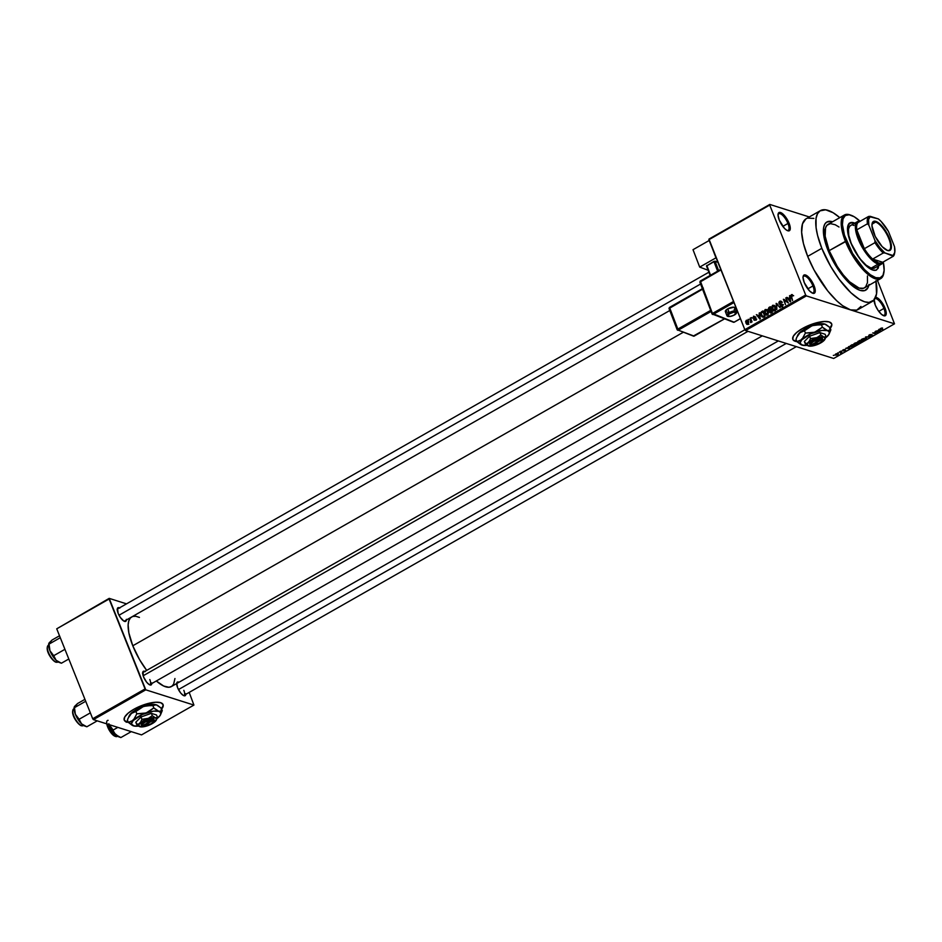 <?xml version="1.0" encoding="UTF-8"?>
<svg xmlns="http://www.w3.org/2000/svg" width="942" height="942" viewBox="0 0 942 942"><rect width="100%" height="100%" fill="white"/><g stroke="black" fill="none" stroke-linecap="round" stroke-linejoin="round"><path stroke-width="1.41" d="M787.171 230.507A9.585 3.427 60.3 0 0 787.948 223.466L789.066 223.183A10.456 3.733 -119.7 0 1 787.712 230.743A10.456 3.733 -119.7 0 1 779.269 220.087L784.486 228.376L786.794 230.307L789.42 230.684L790.267 228.011L789.066 223.183L783.85 214.894L780.506 212.492L778.916 212.598L778.068 215.271L779.269 220.087A10.456 3.733 -119.7 0 1 778.139 213.952A10.456 3.733 -119.7 0 1 782.731 213.846A10.456 3.733 -119.7 0 1 789.066 223.183L787.948 223.466A9.585 3.427 -119.7 0 1 788.207 230.378A9.585 3.427 -119.7 0 1 787.171 230.507M883.149 315.499A9.585 3.427 60.3 0 0 883.926 308.446L885.033 308.175A10.456 3.733 -119.7 0 1 883.678 315.735A10.456 3.733 -119.7 0 1 875.248 305.078L878.097 310.413L881.641 314.487L884.679 315.9L885.904 315.087L886.245 312.991L885.033 308.175L882.183 302.841L878.639 298.767L875.601 297.354A10.456 3.733 -119.7 0 1 885.033 308.175L883.926 308.446A9.585 3.427 -119.7 0 1 884.173 315.358A9.585 3.427 -119.7 0 1 883.149 315.499M812.169 293.009A9.585 3.427 60.3 0 0 812.946 285.956L814.053 285.685A10.456 3.733 -119.7 0 1 812.699 293.233A10.456 3.733 -119.7 0 1 804.268 282.576L809.484 290.878L812.816 293.28L814.418 293.174L815.266 290.501L814.677 287.44L812.287 282.058L808.837 277.384L805.504 274.982L803.396 275.665L803.055 277.76L804.268 282.576A10.456 3.733 -119.7 0 1 803.137 276.442A10.456 3.733 -119.7 0 1 807.73 276.336A10.456 3.733 -119.7 0 1 814.053 285.685L812.946 285.956A9.585 3.427 -119.7 0 1 813.205 292.868A9.585 3.427 -119.7 0 1 812.169 293.009M124.179 719.971A20.924 7.041 158.2 0 0 128.218 722.078M156.549 718.981L160.364 715.119L160.741 712.8L158.892 711.351L153.522 711.163L142.36 714.483L132.28 721.172L128.336 722.396A20.924 7.041 -21.8 0 1 124.238 720.124A20.924 7.041 -21.8 0 1 133.87 709.255L128.124 713.188L124.733 717.003L124.226 720.1L126.687 722.031L128.913 722.443M792.764 339.226A20.924 7.041 158.2 0 0 796.791 341.334M825.121 338.237L828.936 334.386L829.313 332.055L827.476 330.607L822.095 330.418L810.944 333.739L800.853 340.439L796.92 341.652A20.924 7.041 -21.8 0 1 792.811 339.379A20.924 7.041 -21.8 0 1 802.443 328.511L796.697 332.444L793.305 336.259L792.799 339.356L793.67 340.498L797.497 341.699M126.393 619.977A7.842 2.802 -119.7 0 1 124.485 621.379A7.842 2.802 -119.7 0 1 118.162 613.383L120.305 617.399L123.802 621.049L125.769 621.331L126.405 619.33M149.366 684.693A6.971 2.496 60.3 0 0 149.802 679.547A6.971 2.496 -119.7 0 1 149.99 684.575A6.971 2.496 -119.7 0 1 149.366 684.693M151.815 683.539A7.842 2.802 -119.7 0 1 149.908 684.94A7.842 2.802 -119.7 0 1 143.584 676.945L146.599 682.138L149.225 684.61L151.191 684.893L151.827 682.891M183.384 695.479A6.971 2.496 60.3 0 0 183.831 690.333A6.971 2.496 -119.7 0 1 184.02 695.361A6.971 2.496 -119.7 0 1 183.384 695.479M185.833 694.313A7.842 2.802 -119.7 0 1 183.925 695.726A7.842 2.802 -119.7 0 1 177.602 687.731L180.617 692.923L183.243 695.396L185.209 695.679L185.845 693.677M807.812 288.876L812.946 285.956L807.812 288.876M878.78 311.378L883.926 308.446L878.78 311.378M782.814 226.386L787.948 223.466L782.814 226.386M865.71 290.16A39.223 14.012 -119.7 0 0 868.795 285.402A39.223 14.012 -119.7 0 1 865.71 290.16A39.223 14.012 -119.7 0 1 827.947 250.254L824.097 237.572L823.626 227.705L824.697 224.326L826.605 222.159L830.856 221.37L832.587 221.782L829.266 221.299L826.605 222.159L824.697 224.326L823.626 227.705L824.097 237.572L827.947 250.254A39.223 14.012 -119.7 0 1 826.888 221.982A39.223 14.012 -119.7 0 1 832.563 221.77A39.223 14.012 -119.7 0 0 826.888 221.982A39.223 14.012 -119.7 0 0 827.947 250.254L829.384 253.645L827.947 250.254A39.223 14.012 -119.7 0 0 865.71 290.16L865.698 290.171M820.423 210.619L806.27 218.685A52.305 18.687 60.3 0 0 807.683 256.377L821.824 248.311A52.305 18.687 -119.7 0 1 820.423 210.619A52.305 18.687 -119.7 0 1 839.781 217.661L833.14 212.739L825.698 209.807L820.035 210.855L817.503 213.74L816.066 218.25L816.102 227.681L817.574 235.382L821.824 248.311L807.683 256.377L814.041 269.977L827.783 290.984L836.743 300.804L842.548 305.632L850.438 309.859L894.5 323.824L833.658 358.466L745.546 330.548L806.387 295.894L850.438 309.859L806.387 295.894L805.669 294.999L744.828 329.653L708.867 239.727L769.708 205.073L805.669 294.999L769.708 205.073L769.814 204.438L809.296 216.954L769.814 204.438L708.961 239.091L769.814 204.438L708.961 239.091L744.828 329.653L805.669 294.999L806.387 295.894L745.546 330.548L744.828 329.653L745.546 330.548L833.658 358.466L894.5 323.824L850.438 309.859L856.761 310.142L860.953 306.456M139.44 617.422L135.754 616.256L132.681 616.445L130.337 617.999L128.807 620.849L128.147 624.887L128.842 632.812L132.787 645.776L683.233 332.302L132.787 645.776L139.581 659.647L146.705 670.398A40.094 14.33 60.3 0 1 132.787 645.776A40.094 14.33 60.3 0 1 131.044 617.328M669.786 310.519L124.568 621.014A6.971 2.496 -119.7 0 1 123.944 621.131M829.808 328.829L831.798 325.296L831.668 323.871L829.219 321.94L824.179 321.493L813.535 323.659L802.443 328.511A20.924 7.041 -21.8 0 1 831.668 323.848A20.924 7.041 -21.8 0 1 830.255 328.299M835.636 354.051L835.059 354.887L836.178 355.205L838.427 354.039L836.331 353.745L835.483 355.11L837.791 354.734L837.968 353.686L835.636 354.051L835.483 355.11M839.369 351.955L840.794 352.485L840.405 353.144L841.901 352.367L839.828 351.707L840.794 352.485L840.405 353.144L841.901 352.367L839.369 351.955M842.866 349.941L842.584 350.801L845.104 350.141L843.549 351.036L845.622 350.13L842.807 350.483L843.855 349.553L842.454 350.765L845.033 350.612L845.457 349.847L842.854 350.495L844.633 349.517L842.454 350.765M850.92 345.384L850.049 346.421L851.627 346.95L855.089 345.537L852.239 344.631L850.92 345.384L850.661 346.809L855.089 345.537L852.239 344.631L850.92 345.384M858.233 341.216L857.456 342.111L859.292 342.641L862.483 341.322L859.634 340.427L857.703 342.264L859.139 342.605L862.483 341.322L859.634 340.427L857.703 342.264M865.462 337.106L866.911 338.814L866.039 337.071L870.09 337L865.91 336.847L866.911 338.814L866.039 337.071L870.09 337L865.462 337.106M875.071 331.631L877.355 332.361L872.692 332.985L875.542 333.892L873.705 332.915L878.38 332.279L875.518 331.372L877.355 332.361L872.692 332.985L875.542 333.892L873.705 332.915L878.38 332.279L875.071 331.631M881.653 328.028L880.287 329.052L883.066 329.606L880.77 328.793L882.207 328.004L880.746 328.369L880.688 329.253L883.066 329.606L880.794 328.829L882.607 328.087L881.653 328.028M878.839 329.488L879.31 329.971L877.744 330.866L876.036 331.078L880.805 330.901L879.31 329.217L877.744 330.866L876.036 331.078L880.805 330.901L878.839 329.488M869.042 335.034L868.712 336.141L872.174 335.222L870.243 336.471L872.798 335.187L869.042 335.858L871.491 334.492L869.725 334.704L868.465 336.094L872.092 335.187L869.843 336.412L872.045 335.917L872.551 334.94L868.913 335.835L871.491 334.492L869.042 335.034M863.72 338.461L861.176 340.18L865.109 339.862L865.568 338.72L864.144 338.413L861.118 339.932L864.897 339.98L865.145 338.519L863.72 338.461M856.325 342.676L853.782 344.395L857.715 344.065L858.174 342.935L856.325 342.676L854.582 343.265L853.723 344.136L854.3 344.725L857.503 344.195L857.738 342.735L856.325 342.676M848.483 346.774L848.954 347.268L845.681 348.375L849.967 348.458L848.954 346.503L848.954 347.268L845.681 348.375L849.967 348.458L848.483 346.774M840.664 351.225L841.512 351.095L840.664 351.225M837.568 352.991L838.427 352.861L837.568 352.991M833.329 355.405L834.188 355.275L833.329 355.405M877.497 280.433L894.5 323.824L877.497 280.433M748.266 319.279L749.02 319.785L748.266 319.279M751.351 317.525L752.105 318.031L751.351 317.525M759.17 313.062L759.417 314.875L757.863 315.77L756.367 314.663L759.935 319.185L759.641 312.791L759.417 314.875L757.863 315.77L756.367 314.663L759.935 319.185L759.17 313.062M766.906 309.6L765.092 309.624L764.28 311.331L765.081 314.098L766.553 315.17L768.177 314.239L768.389 312.155L767.035 309.694L765.281 309.506L764.315 311.048L764.633 313.227L767.459 314.981L768.083 311.178L766.906 309.6L765.281 309.506M774.3 305.396L772.581 305.349L771.686 307.127L772.475 309.883L773.947 310.954L775.572 310.024L775.784 307.952L774.501 305.538L772.676 305.29L771.71 306.845L772.028 309.011L773.688 310.895L774.866 310.766L775.478 306.962L774.3 305.396L772.676 305.29M781.083 303.972L779.399 303.348L779.941 301.911L781.954 302.217L779.74 301.263L778.893 302.276L779.411 304.278L782.249 304.737L781.742 306.079L780.011 305.879L781.413 306.904L782.661 306.044L782.649 304.372L779.74 303.771L779.317 302.829L780.176 301.805L781.954 302.217L779.894 301.181L781.636 301.652M789.526 295.776L789.785 297.59L788.218 298.473L786.723 297.378L790.291 301.887L790.008 295.505L789.785 297.59L788.218 298.473L786.723 297.378L790.291 301.887L789.526 295.776M792.304 294.575L790.833 295.706L792.587 300.58L791.351 295.717L793.082 295.706L791.445 294.599L791.139 296.965L792.587 300.58L791.351 295.918L791.669 295.235L793.082 295.706L791.445 294.599M785.758 297.919L787.465 302.194L783.379 299.285L785.51 304.619L784.25 300.086L788.348 303.006L785.758 297.919L787.465 302.194L783.379 299.285L785.51 304.619L784.25 300.086L788.348 303.006L785.758 297.919M776.149 303.395L776.867 309.529L776.655 303.877L780.058 307.716L776.149 303.395L776.985 303.654L776.149 303.395L776.867 309.529L776.655 303.877L780.058 307.716L776.149 303.395M768.931 307.504L768.083 309.541L770.532 313.062L772.452 312.049L770.321 306.715L768.931 307.504L769.791 307.787L768.931 307.504L768.177 309.859L769.32 310.813L769.284 312.214L771.062 312.85L772.452 312.049L770.321 306.715L768.931 307.504M761.607 311.684L760.665 312.838L760.818 314.875L761.76 316.689L763.244 317.242L765.057 316.265L762.926 310.931L761.607 311.684L762.467 311.955L761.607 311.684L760.983 315.346L763.044 317.289L765.057 316.265L762.926 310.931L761.607 311.684M753.565 316.171L753.082 318.266L755.378 318.949L753.706 319.668L754.33 320.304L755.566 319.88L755.837 318.726L753.494 317.866L753.753 316.748L755.166 316.795L753.565 316.171L755.084 316.653L753.565 316.171L752.976 318.043L755.343 318.832L753.706 319.668L755.19 320.174L755.767 318.49L753.388 317.69L753.753 316.748L755.166 316.795L753.565 316.171L755.166 316.795M750.067 318.255L750.974 322.564L751.363 321.516L752.069 321.881L750.515 317.996L750.597 322.541L751.363 321.516L752.069 321.881L750.067 318.255M747.194 320.186L746.335 320.292L745.899 323.047L747.948 324.307L748.395 321.587L746.335 320.292L745.605 321.575L746.676 324.201L748.101 324.213L748.678 322.729L747.748 320.527L746.335 320.292L747.983 320.798M813.864 218.403L807.541 218.12M805.893 218.921L802.49 223.866L801.642 232.274L803.42 243.436L807.683 256.377A52.305 18.687 60.3 0 0 850.438 309.859A52.305 18.687 60.3 0 0 858.032 309.577L872.186 301.522A52.305 18.687 -119.7 0 1 821.824 248.311L830.691 266.409L838.981 279.091L850.897 292.75L859.469 299.403L864.591 301.805L869.019 302.441L873.976 300.062L876.543 293.892L875.919 280.74M93.423 719.641L145.774 689.827L193.911 705.075L141.547 734.89L93.423 719.641L92.705 718.746L56.732 628.82L109.095 599.006L145.056 688.932L92.705 718.746L56.732 628.82L109.19 598.37L126.511 603.857L109.19 598.37L56.732 628.82L109.19 598.37L145.774 689.827L145.056 688.932L92.705 718.746L93.423 719.641L141.547 734.89L193.911 705.075L145.774 689.827L93.423 719.641M161.235 709.562L162.589 707.713L163.096 704.604L160.646 702.685L155.607 702.237L144.95 704.404L133.87 709.255A20.924 7.041 -21.8 0 1 163.084 704.592A20.924 7.041 -21.8 0 1 161.671 709.043M189.189 692.405L193.911 705.075L189.189 692.405M176.731 683.221L177.602 687.731A7.842 2.802 -119.7 0 1 176.755 683.127A7.842 2.802 -119.7 0 1 178.933 682.196M145.28 671.611L142.925 671.764L143.584 676.945A7.842 2.802 -119.7 0 1 142.737 672.341A7.842 2.802 -119.7 0 1 144.915 671.411M119.858 608.049L117.503 608.202L118.162 613.383A7.842 2.802 -119.7 0 1 117.314 608.779A7.842 2.802 -119.7 0 1 119.493 607.861M778.316 340.933L171.397 686.565A40.094 14.33 60.3 0 1 156.313 680.972L163.661 686.023L168.959 687.271L171.68 686.388L173.634 684.175L174.953 678.523M117.244 609.38A6.971 2.496 -119.7 0 1 117.668 608.897L708.902 272.203M874.094 299.061L875.248 305.078A10.456 3.733 -119.7 0 1 874.035 299.992M876.013 281.281A52.305 18.687 -119.7 0 1 872.186 301.522M868.983 284.437L867.912 287.816L864.756 290.583L860.022 290.371L854.1 287.204L847.506 281.352L840.817 273.333L834.588 263.819L829.384 253.645L834.588 263.819L840.817 273.333L847.506 281.352L854.1 287.204L860.022 290.371L864.756 290.583L867.912 287.816L868.983 284.437M778.068 214.517A9.585 3.427 -119.7 0 1 778.716 213.704A9.585 3.427 -119.7 0 1 787.948 223.466A9.585 3.427 60.3 0 0 782.437 215.153A9.585 3.427 60.3 0 0 778.068 214.517M875.024 298.567A9.585 3.427 -119.7 0 1 883.926 308.446A9.585 3.427 60.3 0 0 875.024 298.567M803.067 277.019A9.585 3.427 -119.7 0 1 803.714 276.206A9.585 3.427 -119.7 0 1 812.946 285.956A9.585 3.427 60.3 0 0 807.435 277.643A9.585 3.427 60.3 0 0 803.067 277.019M791.669 295.235L792.658 296.035M791.775 297.166L791.139 296.965L791.775 297.166M787.606 297.66L786.723 297.378L787.606 297.66M789.09 298.755L788.218 298.473L789.09 298.755M789.879 298.296L790.738 301.369L788.619 299.014L790.373 298.461L790.279 301.216L788.619 299.014L789.879 298.296M785.546 300.486L784.25 300.086L785.546 300.486M784.615 299.674L783.379 299.285L784.615 299.674M788.101 302.394L787.465 302.194L788.101 302.394M780.883 301.099L779.74 301.263L778.952 303.618L780.141 304.49L781.884 304.278L781.742 306.079L780.011 305.879L782.013 306.692L782.708 304.502L779.399 303.348M779.941 301.911L781.53 302.547M782.708 304.502L781.683 304.372M780.953 306.857L782.013 306.692M781.848 306.774L780.011 305.879L781.978 306.939M781.742 306.079L780.435 305.549M782.72 304.549L781.884 304.278L782.72 304.549M781.036 304.325L781.884 304.278M780.718 304.407L778.952 303.618L780.141 304.49M778.952 303.618L780.553 304.042M781.165 301.911L779.74 301.263M781.695 301.64L781.095 301.97M777.88 304.843L777.162 304.619L777.88 304.843M777.303 304.089L776.655 303.877L777.303 304.089M772.699 309.223L772.028 309.011L772.699 309.223M774.724 305.644L774.112 305.926M773.865 309.977L774.442 310.836M774.866 310.46L774.124 309.282M775.019 307.21L774.607 310.142L775.337 310.377L773.158 309.871L772.487 308.776L772.923 305.915L775.643 307.41L775.019 307.21L774.925 309.906L773.158 309.871L772.499 306.303L775.019 307.21M769.284 312.214L771.062 312.85M770.956 311.331L769.814 310.377L771.121 310.095L772.393 311.884L770.968 312.132L771.839 312.403L769.696 311.861L769.826 310.895L771.757 310.295L771.121 310.095L771.757 311.684L770.968 312.132L769.696 311.861L770.038 310.719M769.096 310.142L768.177 309.859L769.096 310.142M770.968 312.132L769.696 311.861M770.12 307.598L771.498 309.671L769.979 309.977L770.85 310.248L768.637 309.6L768.731 308.47L770.756 307.798L770.12 307.598L770.874 309.471L768.542 309.317L770.12 307.598M766.293 315.111L767.459 314.981M765.304 313.439L764.633 313.227L765.304 313.439M766.47 314.192L767.047 315.04M767.471 314.663L766.717 313.498M767.624 311.425L767.212 314.357L767.942 314.581L765.764 314.075L765.092 312.98L765.528 310.13L768.236 311.625L767.624 311.425L767.377 314.251L765.764 314.075L765.104 310.519L767.624 311.425M761.642 315.558L760.983 315.346L761.642 315.558M762.973 316.594L763.891 316.924L761.972 316.088L761.089 313.474L762.726 311.802L764.998 316.1L763.562 316.347L764.421 316.618L762.879 316.606L761.089 313.686L761.913 312.273L763.361 312.002L764.362 315.9L762.973 316.594L763.385 317.195M758.699 316.065L757.863 315.77L758.722 316.041M757.25 314.946L756.367 314.663L757.25 314.946M759.523 315.594L760.382 318.655L758.263 316.3L760.017 315.747L759.911 318.514L758.263 316.3L759.523 315.594M753.753 316.748L754.742 317.124M755.284 318.49L753.647 317.972L755.284 318.49M755.743 318.431L754.177 317.937L755.743 318.431M755.767 318.49L754.177 317.937M753.706 319.668L755.19 320.174M754.954 319.632L754.13 319.338M755.861 318.843L755.166 318.62M754.636 318.632L752.976 318.043L754.471 318.667M752.976 318.043L754.518 318.255M754.483 318.043L754.66 318.667M751.999 321.717L751.363 321.516L751.999 321.717M751.327 322.176L750.503 321.917L751.327 322.176M751.846 321.34L751.104 321.104L751.846 321.34M751.504 320.468L750.868 320.268L751.504 320.468M747.077 324.413L747.948 324.307M747.712 320.987L746.335 320.292M747.736 323.742L746.135 322.023L747.23 320.857L748.066 323.353L746.335 322.753L746.547 320.845L748.549 322.034L747.948 321.846L747.736 323.742L748.36 323.942L747.194 323.801L748.831 324.319M746.547 320.845L748.713 321.304M774.607 310.142L773.158 309.871M772.923 305.915L775.419 306.338M769.979 309.977L768.637 309.6M767.212 314.357L765.764 314.075M765.528 310.13L768.024 310.542M762.879 316.606L764.256 317.089M880.417 328.581L880.688 329.253L880.417 328.581M880.746 328.369L880.688 329.253M879.734 329.688L880.323 331.172L879.722 329.676M879.063 329.359L879.31 329.971L879.063 329.359M879.487 330.171L880.228 330.96L878.238 330.877L879.487 330.171L879.145 329.311L880.228 330.96L878.238 330.877L879.487 330.171M868.913 335.835L869.336 335.164M872.045 335.917L872.551 334.94M872.092 335.187L871.703 335.823M866.322 337.342L866.911 338.814L866.322 337.342M865.745 338.932L865.145 338.519M861.318 339.544L861.706 340.509L861.318 339.544M861.118 339.932L861.706 340.509M864.685 338.779L864.568 339.885L863.002 340.345L862.166 340.25L862.224 338.92L864.685 338.779L863.543 340.274L862.166 340.25L862.307 339.155L864.544 338.413L865.215 339.144L864.568 339.885M862.166 340.25L862.307 339.155M860.847 341.204L861.706 341.475L859.54 342.335L860.67 340.745L861.706 341.475L859.54 342.335L860.847 341.204M859.516 340.78L860.517 341.098L858.15 342.005L859.422 340.545L860.517 341.098L858.15 342.005L859.516 340.78M858.35 343.135L857.738 342.735M853.923 343.759L854.3 344.725L853.923 343.759M853.723 344.136L854.3 344.725M857.291 342.982L857.173 344.089L855.595 344.56L854.759 344.466L854.818 343.135L857.291 342.982L856.148 344.489L854.759 344.466L854.912 343.371L857.149 342.629L857.821 343.359L857.173 344.089M852.981 346.421L850.591 346.232L851.215 345.219L854.123 345.231L852.015 346.668L850.591 346.232L851.309 345.455L852.027 344.76L854.312 345.69L852.993 346.409M850.261 345.832L850.661 346.809L850.261 345.832M850.037 346.385L850.661 346.809M850.591 346.232L851.309 345.455M849.378 346.986L849.967 348.458L849.378 346.986M848.707 346.644L848.954 347.268L848.707 346.644M849.131 347.457L849.872 348.246L849.354 346.962L849.872 348.246L847.882 348.163L849.131 347.457L848.789 346.597L849.872 348.246L847.882 348.163L849.131 347.457M845.033 350.612L845.457 349.847M837.791 354.734L837.968 353.686M837.52 353.933L837.509 354.639L835.907 354.851L835.837 353.945L837.52 353.933L836.767 354.898L835.919 354.157L837.379 353.58L837.509 354.639M854.759 344.466L854.912 343.371M835.907 354.851L835.919 354.157M830.126 328.004A20.924 7.041 158.2 0 0 831.598 323.695M829.69 328.522L831.668 324.99M793.553 340.192L797.368 341.404M161.553 708.737A20.924 7.041 158.2 0 0 163.025 704.439M161.117 709.255L163.096 705.735M124.98 720.924L128.795 722.137M855.701 224.373A27.024 9.655 60.3 0 0 849.566 223.148M879.051 264.49L878.168 268.27L876.001 270.177L872.728 270.024L868.654 267.846L859.504 258.296L850.638 242.4A27.024 9.655 -119.7 0 1 849.908 222.924A27.024 9.655 -119.7 0 1 855.913 223.69M867.452 275.947L867.476 282.541L865.674 286.863L863.531 288.276L859.104 288.087L849.519 281.74L843.243 274.864L837.226 266.374L829.172 250.643L845.445 241.376A36.608 13.082 60.3 0 0 867.594 274.087A36.608 13.082 60.3 0 0 883.667 273.722L883.867 272.685A35.737 12.764 -119.7 0 1 868.183 273.039A35.737 12.764 -119.7 0 1 846.564 241.105L829.172 250.643A36.608 13.082 60.3 0 0 864.426 287.887L880.688 278.62A36.608 13.082 -119.7 0 1 845.445 241.376A36.608 13.082 -119.7 0 1 844.456 214.988A36.608 13.082 -119.7 0 1 850.697 215.129M860.14 221.346L854.288 216.79L849.201 214.788L845.339 215.506L843.008 218.885L842.431 224.632L844.444 235.111L852.616 253.469L864.379 269.436L870.384 274.77L875.777 277.654L880.099 277.843L882.972 275.335L884.138 270.319L883.29 262.135A35.737 12.764 -119.7 0 1 883.867 272.685M883.761 273.192A36.608 13.082 -119.7 0 1 880.688 278.62M881.724 263.984A24.41 8.725 -119.7 0 1 878.179 264.113L878.592 262.948A23.538 8.407 -119.7 0 1 872.633 259.062L883.243 253.021L884.915 252.927L893.334 256.224L882.725 262.265L872.633 259.062L878.592 262.948L880.947 263.195L882.725 262.265A23.538 8.407 -119.7 0 1 878.592 262.948L878.179 264.113A24.41 8.725 60.3 0 0 883.384 261.888A24.41 8.725 -119.7 0 1 881.724 263.984L874.647 268.023A24.41 8.725 -119.7 0 1 851.156 243.189A24.41 8.725 -119.7 0 1 850.496 225.597L850.496 225.597M844.456 214.988L828.183 224.255A36.608 13.082 60.3 0 0 829.172 250.643L825.157 236.195L825.533 227.882L826.935 225.279L830.408 223.619L835.236 224.749L839.028 227.022M875.942 270.283L876.661 269.883A27.024 9.655 -119.7 0 1 850.638 242.4L847.67 231.732L847.953 225.597L850.567 222.63L855.124 223.289M851.191 215.294L850.179 214.941A36.608 13.082 60.3 0 0 845.445 241.376L846.564 241.105A35.737 12.764 -119.7 0 1 851.191 215.294A35.737 12.764 -119.7 0 1 859.964 221.182M876.142 270.166L877.461 268.682L878.344 264.89M854.406 223.69L851.933 222.901L849.001 223.442M874.835 267.905L871.114 268.14L866.087 265.138L860.529 259.333L855.289 251.632L851.156 243.189L848.754 235.3L848.459 229.153L849.66 226.28L851.097 225.338M852.957 225.22L854.041 225.468M58.004 661.849A9.585 3.427 -119.7 0 1 56.273 662.179L54.777 661.543M57.509 661.472L56.273 662.179A9.585 3.427 60.3 0 0 57.662 662.12L55.931 662.214L57.509 661.472M59.523 635.779L52.128 639.983L59.523 635.779M60.288 637.699L49.066 644.092L49.149 642.856L52.128 639.983L48.678 644.104L49.938 650.722L49.066 644.092L60.288 637.699M64.927 649.309L53.706 655.703L49.938 650.722L56.12 660.283L53.706 655.703L64.927 649.309M61.418 663.215L56.12 660.283A11.504 4.109 60.3 0 0 59.216 662.438L61.418 663.215L68.813 659L61.418 663.215L56.12 660.283L59.346 662.485M49.549 642.479L48.76 643.692A11.504 4.109 60.3 0 0 48.701 643.963A11.504 4.109 60.3 0 0 49.938 650.722A11.504 4.109 60.3 0 0 56.12 660.283L49.938 650.722L48.854 643.339M48.607 645.211L48.172 645.458A9.585 3.427 60.3 0 0 49.125 653.936A9.585 3.427 60.3 0 0 56.273 662.179A9.585 3.427 -119.7 0 1 49.384 654.466A9.585 3.427 -119.7 0 1 47.842 645.741M53.8 660.848L49.785 655.82M48.949 654.266L47.712 651.169M47.359 649.756L47.253 647.484M48.654 646A9.067 3.238 60.3 0 0 48.537 653.359A9.067 3.238 60.3 0 0 55.66 661.955L55.931 662.214C52.057 660.884 44.474 649.839 48.172 645.458M51.304 642.362A11.504 4.109 60.3 0 0 49.149 642.856M119.01 615.232L700.577 284.037L119.01 615.232M747.995 331.325L143.16 675.767L747.995 331.325M786.252 343.441L178.45 689.579L786.252 343.441M875.613 222.076A16.132 5.758 60.3 0 0 872.033 224.008A16.132 5.758 -119.7 0 1 873.269 222.159A16.132 5.758 -119.7 0 1 875.613 222.076L872.021 224.114L875.613 222.076A16.132 5.758 -119.7 0 1 887.635 235.936A16.132 5.758 -119.7 0 1 889.236 250.183A16.132 5.758 -119.7 0 1 887.011 250.301A16.132 5.758 60.3 0 0 888.753 238.456A16.132 5.758 60.3 0 0 875.613 222.076L875.86 221.37L875.613 222.076M887.505 250.49A16.65 5.946 -119.7 0 1 887.317 250.419A16.65 5.946 -119.7 0 1 876.507 238.868A16.65 5.946 -119.7 0 1 872.092 223.69A16.65 5.946 -119.7 0 1 875.86 221.37L881.17 225.197L888.188 235.512L891.108 243.778L891.309 247.97L890.037 250.325L887.505 250.49L882.195 246.663L875.177 236.348L871.962 225.786L872.504 222.453L874.447 221.17L875.86 221.37A16.65 5.946 -119.7 0 1 889.472 238.397A16.65 5.946 -119.7 0 1 887.505 250.49L887.505 250.49M878.179 264.113L871.114 268.14L878.179 264.113A24.41 8.725 -119.7 0 1 859.987 243.13A24.41 8.725 -119.7 0 1 857.573 221.57A24.41 8.725 -119.7 0 1 860.223 221.217A24.41 8.725 60.3 0 0 858.586 240.022A24.41 8.725 60.3 0 0 878.179 264.113M894.617 253.092A23.538 8.407 -119.7 0 1 893.334 256.224L882.725 262.265L872.633 259.062A23.538 8.407 -119.7 0 1 864.344 248.7L856.796 229.848L859.339 238.879L864.344 248.7A23.538 8.407 -119.7 0 1 856.796 229.848A23.538 8.407 -119.7 0 1 857.997 222.489A23.538 8.407 -119.7 0 1 859.563 221.594M859.763 221.558L857.997 222.489A23.538 8.407 60.3 0 0 856.796 229.848L867.405 223.807L868.842 225.209L874.941 240.445L874.953 242.659L864.344 248.7L856.796 229.848L867.405 223.807A23.538 8.407 -119.7 0 1 868.606 216.436L857.997 222.489L868.606 216.436A23.538 8.407 60.3 0 0 867.405 223.807L868.842 225.209L874.941 240.445L879.781 247.558L884.915 252.927L893.075 255.517L894.782 252.315L894.511 246.651L888.424 231.414L880.994 221.335L878.439 218.933L868.606 216.436L870.278 216.342L868.571 219.545L868.842 225.209A22.667 8.101 -119.7 0 1 870.278 216.342L878.439 218.933A22.667 8.101 -119.7 0 1 888.424 231.414L894.511 246.651A22.667 8.101 -119.7 0 1 894.735 252.597A22.667 8.101 -119.7 0 1 893.075 255.517L893.334 256.224A23.538 8.407 60.3 0 0 894.523 253.633L894.735 252.597M864.344 248.7A23.538 8.407 60.3 0 0 872.633 259.062L883.243 253.021A23.538 8.407 -119.7 0 1 874.953 242.659L864.344 248.7M874.953 242.659A23.538 8.407 60.3 0 0 883.243 253.021L884.915 252.927A22.667 8.101 -119.7 0 1 874.941 240.445L874.953 242.659M83.426 725.411A9.585 3.427 -119.7 0 1 81.695 725.74L80.2 725.104M82.931 725.034L81.695 725.74A9.585 3.427 60.3 0 0 83.084 725.681L81.353 725.776L82.931 725.034M84.945 699.329L77.55 703.544L84.945 699.329M85.71 701.26L74.489 707.642L74.571 706.418L77.55 703.544L74.1 707.666L75.36 714.272L74.489 707.642L85.71 701.26M90.35 712.87L79.128 719.264L75.36 714.272L81.542 723.845L79.128 719.264L90.35 712.87M86.841 726.777L81.542 723.845A11.504 4.109 60.3 0 0 84.639 725.999L86.841 726.777L97.25 720.854L86.841 726.777L81.542 723.845L84.768 726.047M74.971 706.041L74.183 707.242A11.504 4.109 60.3 0 0 74.124 707.524A11.504 4.109 60.3 0 0 75.36 714.272A11.504 4.109 60.3 0 0 81.542 723.845L75.36 714.272L74.277 706.9M74.029 708.773L73.594 709.02A9.585 3.427 60.3 0 0 74.548 717.498A9.585 3.427 60.3 0 0 81.695 725.74A9.585 3.427 -119.7 0 1 74.807 718.028A9.585 3.427 -119.7 0 1 73.264 709.302M79.222 724.398L75.207 719.382M74.371 717.828L73.135 714.731M72.781 713.318L72.675 711.045M74.077 709.562A9.067 3.238 60.3 0 0 73.959 716.921A9.067 3.238 60.3 0 0 81.083 725.517L81.353 725.776C77.48 724.445 69.896 713.4 73.594 709.02M76.726 705.923A11.504 4.109 60.3 0 0 74.571 706.418M118.657 736.785L120.859 737.562L131.268 731.628L120.859 737.562L115.56 734.619A11.504 4.109 60.3 0 0 118.657 736.785A11.504 4.109 60.3 0 0 118.786 736.821L120.176 737.315M108.106 720.336A9.067 3.238 60.3 0 0 107.977 727.707A9.067 3.238 60.3 0 0 115.112 736.303L115.713 736.514A9.585 3.427 -119.7 0 1 107.047 724.127M106.999 723.939A9.585 3.427 60.3 0 0 115.713 736.514L116.949 735.82L115.713 736.514A9.585 3.427 60.3 0 0 117.102 736.467L114.218 735.89M120.859 737.562L115.56 734.619L113.487 731.275L113.146 730.05L117.832 727.377L113.146 730.05L109.225 724.645A11.504 4.109 60.3 0 0 109.378 725.057L113.805 732.676L118.786 736.821M125.486 720.983L126.263 722.255M108.907 723.762L109.378 725.057A11.504 4.109 60.3 0 0 115.56 734.619L109.225 724.645M113.24 735.184L109.237 730.168M108.389 728.602L107.153 725.517M106.799 724.104L106.646 722.855M117.444 736.197A9.585 3.427 -119.7 0 1 115.713 736.514L106.693 723.845M734.207 309.706L735.149 307.893L733.936 307.21L727.754 308.835L729.202 312.614L727.754 308.835A5.228 1.919 159 0 0 725.375 311.637L726.835 315.429A5.228 1.919 -21 0 1 729.202 312.614L729.909 313.533A4.357 1.601 -21 0 1 735.537 312.297A4.357 1.601 -21 0 1 734.101 315.087L736.079 312.744L733.783 312.202L729.261 313.933L727.931 315.876L730.227 316.418L734.101 315.087A4.357 1.601 -21 0 1 728.472 316.324A4.357 1.601 -21 0 1 729.909 313.533L729.202 312.614A5.228 1.919 159 0 0 726.906 315.57M715.967 257.837L712.717 249.359L715.967 257.837L699.694 267.104L715.967 257.837M708.149 270.26L699.694 267.104L708.149 270.26M715.002 261.146L706.512 265.985L710.138 275.441L706.512 265.985L713.883 261.393L717.627 271.178L713.883 261.393L717.851 262.206L715.002 261.146L718.628 270.601L715.002 261.146M693.018 249.689L699.694 267.104L693.018 249.689L709.173 240.493L693.018 249.689M710.551 275.205L706.806 265.42L710.551 275.205M713.153 314.392L733.983 302.523L713.153 314.392L712.446 313.474L712.046 313.945L713.153 314.392A0.871 0.754 110.5 0 1 712.152 314.027L734.077 322.199A0.871 0.754 110.5 0 1 733.477 322.258A0.871 0.754 -69.5 0 0 734.077 322.199L740.4 318.584L734.077 322.199L712.446 313.474L733.547 301.452L712.446 313.474L700.247 281.682L720.936 269.907L699.859 282.141L712.07 313.804M736.526 311.543A5.228 1.919 159 0 0 729.202 312.614A5.228 1.919 -21 0 1 736.597 311.684L735.149 307.893A5.228 1.919 159 0 0 727.754 308.835L725.375 311.649L728.131 312.297M694.289 335.505L724.41 318.867L694.16 336.106L678.252 330.171A0.871 0.754 110.5 0 1 677.263 329.818L710.68 310.389L677.545 329.253L669.421 308.058L702.555 289.182L669.02 308.529L677.168 329.582M694.16 336.106L693.559 336.164A0.871 0.754 -69.5 0 0 694.16 336.106L678.252 330.171L711.092 311.461L678.252 330.171L669.55 307.457L669.126 308.623M726.835 315.429C727.106 316.948 729.579 316.83 734.242 315.087L734.301 314.993M724.504 318.902L694.372 335.976M677.263 329.818L678.252 330.171L677.545 329.253L677.263 329.818M677.545 329.253L678.252 330.171M702.391 288.758L669.55 307.457M712.446 313.474L700.377 281.081L699.859 282.141L712.046 313.945L733.477 322.258A0.871 0.754 110.5 0 1 733.076 321.834M733.477 322.258L734.289 322.07M720.736 269.4L700.236 281.081L699.965 282.235M720.76 269.471L700.377 281.081M822.072 340.851L822.554 339.885A6.971 2.343 158.2 0 0 822.225 338.449L821.813 339.626L812.016 345.208L819.363 343.194L821.907 341.122L821.813 339.626A6.099 2.049 -21.8 0 1 822.072 340.851A6.099 2.049 -21.8 0 1 817.738 343.995A6.099 2.049 -21.8 0 1 812.016 345.208L810.991 344.854L812.016 345.208L821.813 339.626L822.225 338.449L822.39 340.168M823.261 341.134L826.052 336.612L823.979 337.095A9.585 3.226 -21.8 0 1 824.945 339.273A9.585 3.226 -21.8 0 1 823.979 340.533A9.585 3.226 -21.8 0 1 816.196 344.972L816.196 344.972A9.585 3.226 -21.8 0 1 808.424 345.95A9.585 3.226 -21.8 0 1 808.318 345.914A9.585 3.226 -21.8 0 1 808.424 342.511A9.585 3.226 -21.8 0 1 816.208 338.072L810.497 338.578L809.555 336.223L819.929 332.608L820.871 334.975L817.526 337.507L810.497 338.578L809.072 341.722L806.941 343.5L805.304 343.842L804.362 341.475L809.555 336.223L810.497 338.578L809.614 340.78L807.718 343.088L805.304 343.842L809.06 346.079M824.945 339.273L826.052 336.612L825.11 334.257L826.052 336.612L823.979 337.095L820.871 334.975L819.929 332.608L809.555 336.223L804.362 341.475L806.941 345.172L810.732 346.161L818.516 344.042L824.615 339.768M819.929 332.608L825.11 334.257L819.929 332.608M797.438 335.741L799.393 332.926A15.696 5.287 158.2 0 0 797.815 334.999L795.99 339.344L796.92 341.652L795.99 339.344L796.661 337.46L800.547 331.961L804.492 330.748L805.41 333.056L804.492 330.748L809.955 326.603L814.383 325.061L821.459 324.837L822.39 327.145L816.914 331.29L812.487 332.832L805.41 333.056L800.041 342.982L802.007 345.113L807.376 345.314M807.176 345.337A15.696 5.287 -21.8 0 1 802.007 345.113A15.696 5.287 -21.8 0 1 801.83 345.055A15.696 5.287 -21.8 0 1 802.007 339.473L796.92 341.652L803.043 345.314M829.172 333.904L830.868 329.83L827.476 330.607A15.696 5.287 -21.8 0 1 829.042 334.175A15.696 5.287 -21.8 0 1 827.465 336.259L827.465 336.247A15.696 5.287 -21.8 0 1 825.592 337.884M829.042 334.175L830.868 329.83L829.937 327.522L830.868 329.83L827.476 330.607L822.39 327.145L821.459 324.837L824.851 324.06L829.937 327.522L826.016 324.566M796.92 341.652L800.841 344.607M802.007 339.473A15.696 5.287 -21.8 0 1 814.748 332.22L805.41 333.056L802.007 339.473M823.732 328.322L822.39 327.145L814.748 332.22A15.696 5.287 -21.8 0 1 827.476 330.607L823.732 328.322M825.027 324.119L825.015 324.119A15.696 5.287 158.2 0 0 825.015 324.119A15.696 5.287 158.2 0 0 824.851 324.06A15.696 5.287 158.2 0 0 812.122 325.673A15.696 5.287 158.2 0 0 799.393 332.926L804.492 330.748L812.122 325.673L824.851 324.06L817.75 324.142L810.202 326.379L801.724 330.936L797.921 334.787M801.713 338.92L803.161 338.896M825.698 324.425L824.851 324.06M807.706 345.643L808.424 345.95L807.294 344.171L809.072 341.899L816.208 338.072A9.585 3.226 -21.8 0 1 823.979 337.095L820.871 334.975L816.208 338.072L823.979 337.095L825.18 338.39L823.979 340.533M822.272 338.425L821.448 338.166A6.971 2.343 158.2 0 0 812.934 340.486A6.971 2.343 158.2 0 0 810.179 344.595L809.731 343.418L810.485 342.299L814.006 339.921L818.622 338.355L822.272 338.425M810.968 344.866L810.132 344.619L811.192 344.949L821 339.367L813.653 341.381L811.109 343.441L811.192 344.949A6.099 2.049 -21.8 0 1 813.653 341.381A6.099 2.049 -21.8 0 1 821 339.367L821.448 338.166L821 339.367L811.192 344.949L810.132 344.619L810.944 344.878M153.499 721.596L153.982 720.63A6.971 2.343 158.2 0 0 153.652 719.193L153.24 720.359L143.431 725.941L150.791 723.927L153.334 721.866L153.24 720.359A6.099 2.049 -21.8 0 1 153.499 721.596A6.099 2.049 -21.8 0 1 149.166 724.739A6.099 2.049 -21.8 0 1 143.431 725.941L142.419 725.587L143.431 725.941L153.24 720.359L153.652 719.193L153.817 720.913M154.676 721.878L157.479 717.357L155.406 717.828A9.585 3.226 -21.8 0 1 156.372 720.006A9.585 3.226 -21.8 0 1 155.406 721.278A9.585 3.226 -21.8 0 1 147.623 725.717L147.623 725.705A9.585 3.226 -21.8 0 1 139.84 726.694A9.585 3.226 -21.8 0 1 139.734 726.659A9.585 3.226 -21.8 0 1 139.852 723.244A9.585 3.226 -21.8 0 1 147.635 718.817L141.924 719.323L140.982 716.968L151.356 713.353L152.298 715.708L148.954 718.24L141.924 719.323L140.488 722.467L138.368 724.233L136.731 724.575L135.789 722.22L140.982 716.968L141.924 719.323L141.041 721.525L139.133 723.833L136.731 724.575L140.476 726.812M156.372 720.006L157.479 717.357L156.537 714.99L157.479 717.357L155.406 717.828L152.298 715.708L151.356 713.353L140.982 716.968L135.789 722.22L138.368 725.917L142.148 726.906L149.943 724.787L156.031 720.512M151.356 713.353L156.537 714.99L151.356 713.353M128.854 716.485L130.808 713.659A15.696 5.287 158.2 0 0 129.231 715.743L127.417 720.077L128.336 722.396L127.417 720.077L128.088 718.204L131.974 712.705L135.907 711.481L136.837 713.801L135.907 711.481L141.382 707.348L145.81 705.793L152.887 705.582L153.805 707.889L148.341 712.034L143.914 713.577L136.837 713.801L131.456 723.727L133.423 725.858L138.804 726.047M138.604 726.07A15.696 5.287 -21.8 0 1 133.423 725.858A15.696 5.287 -21.8 0 1 133.258 725.799A15.696 5.287 -21.8 0 1 133.434 720.218L128.336 722.396L134.471 726.058M160.599 714.637L162.283 710.574L158.892 711.351A15.696 5.287 -21.8 0 1 160.47 714.919A15.696 5.287 -21.8 0 1 158.892 716.992L158.892 716.992A15.696 5.287 -21.8 0 1 157.02 718.628M160.47 714.919L162.283 710.574L161.365 708.266L162.283 710.574L158.892 711.351L153.805 707.889L152.887 705.582L156.278 704.804L161.365 708.266L157.444 705.311M128.336 722.396L132.257 725.352M133.434 720.218A15.696 5.287 -21.8 0 1 146.175 712.964L136.837 713.801L133.434 720.218M155.159 709.067L153.805 707.889L146.175 712.964A15.696 5.287 -21.8 0 1 158.892 711.351L155.159 709.067M156.454 704.863L156.443 704.851A15.696 5.287 158.2 0 0 156.443 704.851A15.696 5.287 158.2 0 0 156.278 704.804A15.696 5.287 158.2 0 0 143.549 706.406A15.696 5.287 158.2 0 0 130.808 713.659L135.907 711.481L143.549 706.406L156.278 704.804L150.897 704.604L141.63 707.124L133.152 711.681L129.348 715.531M133.14 719.664L134.588 719.641M157.126 705.169L156.278 704.804M139.133 726.388L139.84 726.694L138.721 724.916L140.499 722.644L147.635 718.817A9.585 3.226 -21.8 0 1 155.406 717.828L152.298 715.708L147.635 718.817L155.406 717.828L156.607 719.135L155.406 721.278M153.687 719.17L152.875 718.911L153.687 719.17M142.383 725.611L141.159 724.151L143.396 721.831L147.753 719.712L152.828 718.934A6.971 2.343 158.2 0 0 144.361 721.231A6.971 2.343 158.2 0 0 141.606 725.328L142.619 725.693L152.427 720.1L145.068 722.125L142.525 724.186L142.619 725.693A6.099 2.049 -21.8 0 1 145.068 722.125A6.099 2.049 -21.8 0 1 152.427 720.1L152.828 718.934L152.427 720.1L142.619 725.693L141.559 725.352L142.372 725.611M170.667 686.906L172.056 686.117M142.525 673.389L142.737 672.341M117.102 609.827L117.314 608.779M792.022 295.187L793.659 295.706M780.8 301.805L782.437 302.323M779.858 303.819L781.483 304.337M781.048 306.197L782.684 306.715M781.825 304.254L783.461 304.772M773.723 310.236L775.36 310.754M770.156 312.379L771.792 312.897M769.167 310.177L770.803 310.695M766.329 314.44L767.954 314.958M754.283 316.665L755.908 317.183M754.507 319.715L756.132 320.233M755.131 318.608L756.756 319.126M865.203 339.108L864.944 338.472M857.809 343.324L857.55 342.676M802.937 277.478L803.137 276.442M777.939 214.988L778.139 213.952M849.201 223.325L849.908 222.924M762.325 335.858L149.59 684.81M744.898 329.735L142.678 672.682M183.608 695.585L796.343 346.644M871.962 224.314L872.092 223.69M847.6 227.246L857.573 221.57M734.242 315.087C736.208 314.027 736.997 312.897 736.597 311.684M703.368 288.122L669.409 307.457L669.02 308.529L677.157 329.724L693.559 336.164M740.436 318.655L734.218 322.199"/></g></svg>
